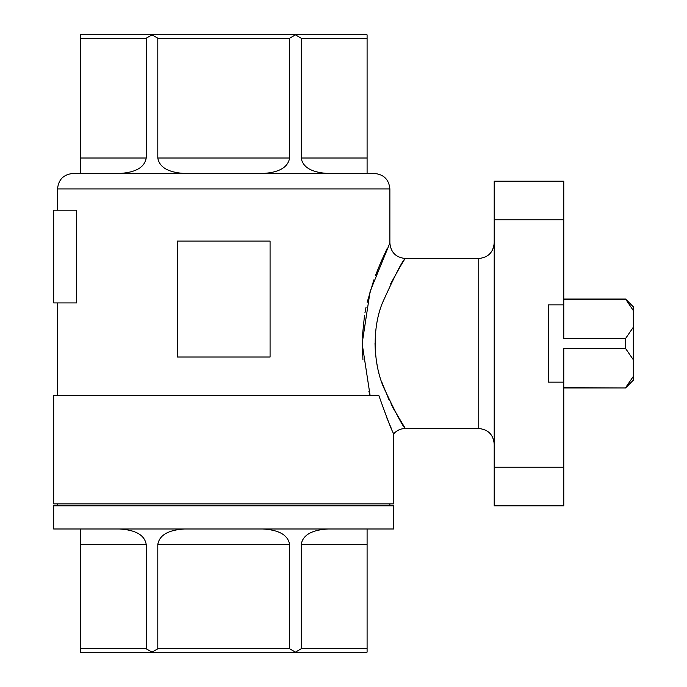 <?xml version="1.0" encoding="UTF-8"?>
<svg xmlns="http://www.w3.org/2000/svg" width="687" height="687" viewBox="0 0 687 687"><rect width="100%" height="100%" fill="white"/><g stroke="black" fill="none" stroke-linecap="round" stroke-linejoin="round"><path stroke-width="1.03" d="M368.85 391.204L370.13 395.669L362.135 343.56L370.13 291.331L389.873 243.026L389.873 188.925L57.536 188.925L57.536 210.179M386.979 248.866L380.924 262.022M380.838 262.219L375.394 275.693M373.883 279.849L367.176 302.28M366.085 307.063L364.96 312.748M364.531 315.187L362.221 337.961M362.143 341.181L362.942 359.859M76.6 210.179L76.6 302.924L53.672 302.924L53.672 210.179L76.6 210.179M633.328 310.593L625.599 299.06L633.328 306.788L633.328 327.218L625.599 338.468L563.769 338.468L563.769 181.196L494.211 181.196L494.211 505.804L563.769 505.804L563.769 348.532L625.599 348.532L625.599 338.468M625.599 299.343L563.769 299.343M563.769 387.94L625.599 387.94L633.328 380.212L633.328 359.782L625.599 348.532M633.328 359.782L633.328 327.218M390.577 283.937C399.49 267.655 404.403 259.171 405.33 258.484C402.694 260.184 395.059 274.98 382.436 302.89C372.105 328.008 373.05 363.303 383.75 387.64C395.901 413.437 403.097 427.065 405.33 428.516L393.728 409.126M393.436 408.576L392.801 407.391M391.642 405.167L390.946 403.784M389.082 399.989L381.422 381.182M378.812 372.388L378.357 370.594M377.051 364.634L376.716 362.788M375.652 355.342L375.463 353.479M375.403 352.774L375.008 343.5M375.385 334.5L375.806 330.318M389.873 243.026C390.791 252.412 395.944 257.565 405.33 258.484L478.753 258.484L478.753 428.516L405.33 428.516C400.744 428.585 396.88 430.337 393.737 433.746L393.737 503.872L53.672 503.872L53.672 395.669L378.906 395.669C387.408 419.534 392.346 432.226 393.737 433.746C392.38 432.303 387.442 419.611 378.906 395.669L379.499 397.584M386.944 418.134L391.212 428.173M80.319 173.468L80.319 158.01L146.211 158.01C144.596 167.379 135.674 172.531 119.444 173.468L184.58 173.468C168.349 172.531 159.427 167.379 157.804 158.01L289.605 158.01C287.982 167.379 279.059 172.531 262.829 173.468M327.965 173.468C311.735 172.531 302.812 167.379 301.198 158.01L367.09 158.01L367.09 173.468M367.09 528.99L367.09 652.135L366.497 652.65L80.911 652.65L80.319 652.135L80.319 648.786L146.211 648.786L146.211 544.447C144.596 535.079 135.674 529.926 119.444 528.99M184.58 528.99C168.349 529.926 159.427 535.079 157.804 544.447L157.804 648.786L289.605 648.786L295.401 652.135L301.198 648.786L301.198 544.447C302.812 535.079 311.735 529.926 327.965 528.99M262.829 528.99C279.059 529.926 287.982 535.079 289.605 544.447L289.605 648.786M80.319 648.786L80.319 528.99M389.873 188.925C388.954 179.539 383.801 174.386 374.415 173.468L72.994 173.468C63.608 174.386 58.455 179.539 57.536 188.925M270.077 241.094L270.077 357.025L177.332 357.025L177.332 241.094L270.077 241.094M57.536 503.872L57.536 505.804M53.672 528.99L393.737 528.99L393.737 505.804L53.672 505.804L53.672 528.99M301.198 648.786L367.09 648.786M289.605 158.01L289.605 38.214L157.804 38.214L157.804 158.01M367.09 158.01L367.09 38.214L301.198 38.214L301.198 158.01M146.211 158.01L146.211 38.214L80.319 38.214L80.319 34.865L80.911 34.35L366.497 34.35L367.09 34.865L367.09 38.214M80.319 38.214L80.319 158.01M563.769 382.144L548.312 382.144L548.312 304.856L563.769 304.856M625.599 387.94L563.769 387.657M625.599 387.657L633.328 376.407M152.308 652.65L152.007 652.135L157.804 648.786M146.211 648.786L152.007 652.135M295.401 652.135L295.101 652.65M157.804 38.214L152.007 34.865L146.211 38.214M152.007 34.865L152.308 34.35M301.198 38.214L295.401 34.865L289.605 38.214M295.401 34.865L295.101 34.35M301.198 544.447L367.09 544.447M157.804 544.447L289.605 544.447M80.319 544.447L146.211 544.447M563.769 219.84L494.211 219.84M563.769 467.16L494.211 467.16M57.536 302.924L57.536 395.669M478.753 428.516C488.139 429.435 493.292 434.588 494.211 443.974M478.753 258.484C488.139 257.565 493.292 252.412 494.211 243.026M389.873 503.872L389.873 505.804M563.769 299.06L625.599 299.06"/></g></svg>
